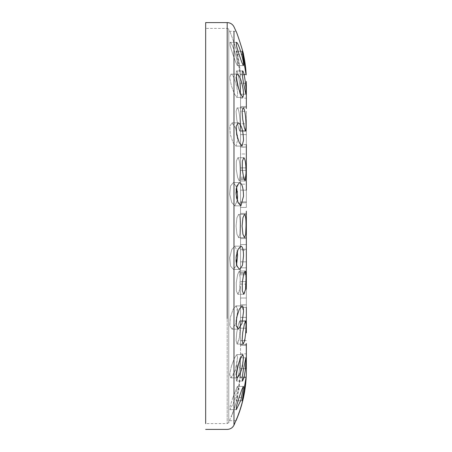 <?xml version="1.0" encoding="UTF-8"?>
<svg xmlns="http://www.w3.org/2000/svg" width="452" height="452" viewBox="0 0 452 452"><rect width="100%" height="100%" fill="white"/><g stroke="black" fill="none" stroke-linecap="round" stroke-linejoin="round"><path stroke-width="0.34" stroke-dasharray="2.26 1.69" d="M240.526 261.397L240.526 81.456L240.526 261.397M246.199 250.222L246.34 238.594L246.199 250.222M246.34 211.191L246.34 240.803L246.34 238.594L240.526 238.594L246.34 238.594M246.34 162.776L246.34 190.603L246.34 190.156L240.526 190.156L246.34 190.156M246.34 167.884L246.34 144.64L246.34 167.884L240.526 167.884L240.526 144.64L240.526 167.884L246.34 167.884L240.526 167.884M246.34 121.983L246.34 144.668M246.34 81.456L246.34 108.548M246.34 261.844L240.526 261.844L246.34 261.844L246.34 261.397L246.34 332.841M246.34 343.452L246.34 358.261M246.216 368.685L240.402 368.685L240.526 358.25L240.402 368.685L246.216 368.685L246.34 345.441L246.34 370.544M240.526 307.36L246.34 307.36L240.526 307.36L246.34 307.36L246.34 289.218M246.34 147.137L246.34 170.381L246.34 147.137L246.34 170.381L246.34 147.137L240.526 147.137L240.526 170.381L240.526 147.137L240.526 170.381L240.526 147.137L246.34 147.137M246.34 226L246.34 237.622L246.34 226M246.34 190.224L246.34 201.846L246.34 190.224M246.34 286.393L246.34 298.015L246.34 286.393M246.34 260.866L246.34 272.494L246.34 260.866M246.34 250.154L246.34 273.398L246.34 250.154L246.34 273.398L246.34 250.154L240.526 250.154L240.526 273.398L240.526 250.154L240.526 273.398L240.526 250.154L246.34 250.154M246.34 191.134L246.34 179.506L246.34 191.134M246.34 293.241L246.34 304.863L246.34 293.241M246.34 256.199L246.34 244.572L246.34 256.199M246.34 304.97L246.34 328.214L246.34 304.97L246.34 328.214L246.34 304.97L240.526 304.97L240.526 328.214L240.526 304.97L240.526 328.214L240.526 304.97L246.34 304.97M246.34 329.016L246.34 317.394L246.34 329.016M246.34 184.179L246.34 207.428L246.34 184.179L246.34 207.428L246.34 184.179L240.526 184.179L240.526 207.428L240.526 184.179L240.526 207.428L240.526 184.179L246.34 184.179M246.34 244.572L246.34 267.821L246.34 244.572L240.526 244.572L240.526 267.821L240.526 244.572L240.526 267.821L240.526 244.572L246.34 244.572M246.34 178.602L246.34 201.846L246.34 178.602L240.526 178.602L240.526 201.846L240.526 178.602L240.526 201.846L240.526 178.602L246.34 178.602M246.34 214.378L246.34 237.622L246.34 214.378L246.34 237.622L246.34 214.378L246.34 237.622L246.34 214.378L246.34 237.622L246.34 214.378L246.34 237.622L246.34 214.378L240.526 214.378L240.526 237.622L240.526 214.378L240.526 237.622L240.526 214.378L240.526 237.622L240.526 214.378L240.526 237.622L240.526 214.378L240.526 237.622L240.526 214.378L240.526 237.622L240.526 214.378L240.526 237.622L240.526 214.378L246.34 214.378L240.526 214.378M246.34 249.244L246.34 272.494L246.34 249.244L240.526 249.244L240.526 272.494L240.526 249.244L240.526 272.494L240.526 249.244L246.34 249.244M246.34 111.361L246.34 134.606L246.34 111.361L246.34 134.606L246.34 111.361L240.526 111.361L240.526 134.606L240.526 111.361L240.526 134.606L240.526 111.361L246.34 111.361M246.34 123.786L246.34 147.03L246.34 123.786L246.34 147.03L246.34 123.786L240.526 123.786L240.526 147.03L240.526 123.786L240.526 147.03L240.526 123.786L246.34 123.786M246.34 179.506L246.34 202.756L246.34 179.506L240.526 179.506L240.526 202.756L240.526 179.506L240.526 202.756L240.526 179.506L246.34 179.506M246.34 153.985L246.34 177.229L246.34 153.985L246.34 177.229L246.34 153.985L240.526 153.985L240.526 177.229L240.526 153.985L240.526 177.229L240.526 153.985L246.34 153.985M234.153 409.06L237.549 397.438C237.797 397.122 234.023 410.619 231.17 417.077L234.153 409.06L228.763 422.609L228.763 29.391L228.763 422.609L227.192 423.586L205.66 423.586L205.66 28.414L227.192 28.414L227.192 423.586L227.192 28.414A1.746 1.746 0 0 1 228.763 29.391A119.356 119.356 0 0 1 229.667 31.318L236.029 31.318C236.396 30.792 244.187 54.907 243.504 54.562L237.549 54.562C238.266 54.85 230.074 30.815 229.667 31.318C230.068 30.809 238.266 54.861 237.549 54.562A119.356 119.356 0 0 1 240.368 74.902L240.526 81.456L240.368 74.902L246.187 74.902M246.289 344.464L240.475 344.464L240.526 330.005L240.475 344.464L246.323 344.254M246.34 370.578L246.312 373.403M246.255 375.448L246.227 376.222M246.193 376.991L240.368 377.098M246.012 226C246.069 218.915 245.583 215.039 244.549 214.378L242.916 217.751L242.097 226L242.916 234.249L244.549 237.622L245.696 234.238L246.012 226M246.012 278.669L245.17 271.025L243.628 274.409L242.272 282.607L242.368 290.885L243.814 294.269C245.329 292.862 246.063 287.664 246.012 278.669M246.012 324.994L245.611 320.841L244.368 324.265L242.752 332.463L242.108 340.689L243.08 344.085L245.289 337.435L246.012 324.994M246.012 359.368L245.877 357.814L243.442 369.414L242.199 377.623L242.475 381.059L245.018 372.516L246.012 359.368M243.504 357.329L242.843 354.611L240.571 358.069L237.656 366.233L236.046 374.425L237.108 377.855L241.436 370.408L243.504 357.329M237.475 314.168L237.549 311.716C237.537 307.959 237.017 306.021 235.989 305.908L233.136 309.224L230.379 317.298L229.836 325.739L232.04 329.152L229.848 325.819L230.328 317.53L233.096 309.304L235.989 305.908L237.549 311.716L235.933 323.536L232.04 329.152L236.029 323.208L238.272 329.152L241.973 323.513L243.504 311.716L242.018 305.908L239.272 309.304L236.656 317.53M236.565 317.999L236.108 321.389M237.379 251.996L237.549 255.77L236.43 265.386L233.447 269.409L236.565 264.889L239.605 269.409L242.441 265.369L243.504 255.77C243.464 249.73 242.6 246.532 240.91 246.165L237.306 251.329L234.82 246.165L237.306 251.329M236.865 252.888L236.373 255.352M236.113 257.64L236.029 259.81M236.113 261.906L236.373 263.974M243.504 387.098L243.34 386.398L241.735 389.89L238.933 398.02L236.492 406.145L236.311 409.642L240.854 400.212L243.504 387.098M241.865 403.805L241.464 405.195M241.131 406.308L240.797 407.399M240.441 408.54L240.272 409.06M239.718 410.749L239.272 412.054M238.645 413.846L237.814 416.106M246.012 377.663L242.142 400.732L244.707 390.189L245.995 377.488L240.17 377.488L236.119 400.732L238.814 390.195L240.17 377.488L238.814 390.2L236.119 400.732L240.17 377.488L245.995 377.488M243.504 94.671C243.786 87.982 239.735 73.518 237.108 74.145L236.051 77.648L237.718 85.97L240.6 93.999L242.843 97.389L243.504 94.671M243.679 56.477L242.142 51.268L245.95 72.925M245.899 72.071L245.628 68.851M245.04 64.003L244.871 62.845M244.696 61.738L244.504 60.619M244.289 59.427L244.029 58.099M245.995 74.512L240.181 74.337C240.769 72.535 237.085 50.517 236.119 51.268L240.181 74.337L236.119 51.268C237.085 50.522 240.769 72.552 240.181 74.337L246.012 74.337M243.504 64.902C243.973 60.845 238.21 41.68 236.311 42.358L236.498 45.884L238.955 54.054L241.741 62.139L243.34 65.602L243.504 64.902M246.012 92.632C246.357 87.349 244.052 70.241 242.475 70.941L242.199 74.377L243.442 82.586L245.877 94.185L246.012 92.632M236.865 199.112L240.91 205.835L243.504 196.23C243.368 188.015 242.074 183.467 239.605 182.591L236.373 188.026M236.113 190.094L236.029 192.196M236.113 194.36L236.373 196.648M243.504 140.284C243.176 130.442 241.43 124.628 238.272 122.848L236.187 126.261L236.695 134.679L239.306 142.764L242.018 146.092L243.504 140.284M246.012 173.331C246.063 164.325 245.329 159.127 243.814 157.731L242.368 161.115L242.272 169.393L243.628 177.591L245.17 180.975L246.012 173.331M246.012 127.006C246.187 119.944 244.803 107.384 243.08 107.915L242.108 111.328L242.758 119.588L244.374 127.752L245.611 131.159L246.012 127.006M240.526 286.393L240.526 298.015L240.526 286.393M240.526 293.241L240.526 304.863L240.526 293.241M240.526 329.016L240.526 317.394L240.526 329.016M240.402 83.315L240.526 93.75L240.402 83.315L246.216 83.315L240.402 83.315M240.475 107.536L240.526 121.995L240.475 107.536L246.289 107.536L240.475 107.536M240.526 144.64L240.526 162.782L240.526 144.64L246.34 144.64M240.526 330.017L240.526 307.332L240.526 330.017M240.526 358.261L240.526 343.452L240.526 358.261M240.526 370.544C240.351 379.143 240.351 379.143 240.526 370.544C240.351 379.143 240.351 379.143 240.526 370.544M240.526 370.934L240.526 365.408L240.526 370.934L237.549 397.438L243.504 397.438M240.526 162.776L240.526 121.983M238.65 214.378C239.735 215.039 240.244 218.915 240.181 226L239.848 234.243L238.65 237.622L236.933 234.249L236.068 226L236.933 217.751L238.65 214.378L236.933 217.751L236.068 226L236.933 234.249L238.65 237.622L239.848 234.238L240.181 226C240.244 218.909 239.735 215.039 238.65 214.378L244.549 214.378L238.65 214.378M237.876 294.269L236.356 290.885L236.255 282.602L237.684 274.409L239.3 271.025L240.181 278.669C240.238 287.675 239.47 292.873 237.876 294.269L239.662 289.359L240.181 278.669C240.221 273.827 239.927 271.279 239.3 271.025L237.684 274.409L236.255 282.602L236.356 290.885L237.876 294.269L243.814 294.269L237.876 294.269M236.758 332.463L238.458 324.265L239.763 320.841L240.181 324.994L239.424 337.446L237.102 344.085L236.085 340.689L236.758 332.463M240.046 357.814L239.136 372.533L236.469 381.059L236.176 377.623L237.486 369.414L240.046 357.814L237.486 369.414L236.176 377.618L236.469 381.059L238.074 377.669L239.554 369.437L240.046 357.814L245.877 357.814L240.046 357.814M231.39 366.233L234.458 358.08L236.854 354.611L237.549 357.329L235.368 370.437L230.808 377.855L229.684 374.425L231.39 366.233M233.447 269.409L230.582 266.092L229.752 257.691L231.763 249.453L234.82 246.165L231.763 249.453L229.752 257.685L230.582 266.087L233.447 269.409L239.605 269.409L233.447 269.409M236.029 128.792L232.04 122.848L229.836 126.261L230.379 134.702L233.136 142.775L235.989 146.092L237.549 140.284L237.475 137.832M237.379 200.004L234.82 205.835L231.763 202.547L229.752 194.315L230.582 185.913L233.447 182.591L236.565 187.111L233.447 182.591L230.582 185.908L229.752 194.309L231.763 202.547L234.82 205.835L237.306 200.671M237.876 157.731L236.356 161.115L236.255 169.398L237.684 177.591L239.3 180.975L240.181 173.331C240.238 164.325 239.47 159.127 237.876 157.731C239.47 159.132 240.238 164.33 240.181 173.331L239.3 180.975L237.684 177.591L236.255 169.398L236.356 161.115L237.876 157.731L243.814 157.731L237.876 157.731M236.464 366.233L237.549 357.329L236.854 354.611L234.498 358.001L231.458 366.013L229.689 374.341L230.808 377.855L233.786 374.482L236.464 366.233M239.927 332.463L240.181 324.994L239.763 320.841L238.464 324.248L236.769 332.406L236.08 340.667L237.102 344.085L238.82 340.712L239.927 332.463M232.735 398.02L237.373 386.398L237.549 387.098L234.757 400.235L229.966 409.642L230.158 406.133L232.735 398.02M237.373 386.398L232.763 397.935L230.164 406.105L229.966 409.642L234.757 400.235L237.549 387.098L237.373 386.398L243.34 386.398L237.373 386.398M230.808 74.145C233.582 73.506 237.848 87.954 237.549 94.671L236.854 97.389L234.498 93.999L231.458 85.987L229.689 77.659L230.808 74.145L229.689 77.659L231.458 85.987L234.498 93.999L236.854 97.389L237.549 94.671C237.842 87.931 233.582 73.512 230.808 74.145L237.108 74.145L230.808 74.145M236.469 70.941L236.176 74.377L237.486 82.586L240.046 94.185L240.181 92.632C240.543 87.326 238.125 70.241 236.469 70.941C238.125 70.235 240.549 87.343 240.181 92.632L240.046 94.185L237.486 82.586L236.176 74.382L236.469 70.941L242.475 70.941L236.469 70.941M237.102 107.915L236.08 111.328L236.769 119.594L238.464 127.752L239.763 131.159L240.181 127.006C240.368 119.927 238.91 107.378 237.102 107.915C238.916 107.373 240.374 119.944 240.181 127.006L239.763 131.159L238.464 127.752L236.769 119.594L236.08 111.333L237.102 107.915L243.08 107.915L237.102 107.915M229.966 42.358L230.164 45.895L232.763 54.065L235.695 62.127L237.373 65.602L237.549 64.902C238.04 60.811 231.978 41.686 229.966 42.358C231.978 41.686 238.04 60.822 237.549 64.902L237.373 65.602L235.695 62.127L232.763 54.065L230.164 45.895L229.966 42.358L236.311 42.358L229.966 42.358M236.65 187.467L237.272 191.156M237.379 192.213L237.549 196.23M237.379 136.504L237.549 140.284L235.989 146.092L233.136 142.775L230.379 134.702L229.836 126.261L232.04 122.848L236.046 128.86M236.549 130.882L237.243 135.182M232.04 122.848L238.272 122.848L232.04 122.848M233.447 182.591L239.605 182.591L233.447 182.591M236.119 51.268L242.142 51.268L236.119 51.268M240.526 345.441L246.34 345.441L240.526 345.441M234.82 246.165L240.91 246.165L234.82 246.165M240.526 321.219L246.34 321.219L240.526 321.219M240.526 353.854L246.34 353.854M240.526 284.116L246.34 284.116M239.3 271.025L245.17 271.025L239.3 271.025M235.989 305.908L242.018 305.908L235.989 305.908M233.983 31.318L233.983 420.682M227.192 133.442L227.192 318.558M238.65 237.622L244.549 237.622L238.65 237.622M240.526 170.381L246.34 170.381L240.526 170.381M240.526 237.622L246.34 237.622M240.526 213.406L246.34 213.406L240.526 213.406M240.526 201.846L246.34 201.846L240.526 201.846M240.526 298.015L246.34 298.015L240.526 298.015M240.526 274.771L246.34 274.771L240.526 274.771M240.526 272.494L246.34 272.494L240.526 272.494M240.526 273.398L246.34 273.398L240.526 273.398M240.526 202.756L246.34 202.756L240.526 202.756M240.526 304.863L246.34 304.863L240.526 304.863M240.526 281.619L246.34 281.619L240.526 281.619M240.526 267.821L246.34 267.821L240.526 267.821M240.526 328.214L246.34 328.214L240.526 328.214M240.526 340.638L246.34 340.638L240.526 340.638M240.526 317.394L246.34 317.394L240.526 317.394M240.526 207.428L246.34 207.428L240.526 207.428M240.526 177.229L246.34 177.229L240.526 177.229M240.526 130.781L246.34 130.781L240.526 130.781M240.526 147.03L246.34 147.03L240.526 147.03M239.763 131.159L245.611 131.159L239.763 131.159M239.3 180.975L245.17 180.975L239.3 180.975M240.526 134.606L246.34 134.606L240.526 134.606M240.526 106.559L246.34 106.559L240.526 106.559M235.989 146.092L242.018 146.092L235.989 146.092M234.82 205.835L240.91 205.835L234.82 205.835M240.046 94.185L245.877 94.185L240.046 94.185M237.373 65.602L243.34 65.602L237.373 65.602M236.854 97.389L242.843 97.389L236.854 97.389M240.526 98.146L246.34 98.146M237.102 344.085L243.08 344.085L237.102 344.085M239.763 320.841L245.611 320.841L239.763 320.841M236.469 381.059L242.475 381.059L236.469 381.059M230.808 377.855L237.108 377.855L230.808 377.855M236.854 354.611L242.843 354.611L236.854 354.611M232.04 329.152L238.272 329.152L232.04 329.152M236.119 400.732L242.142 400.732L236.119 400.732M229.667 420.682L236.029 420.682M229.966 409.642L236.306 409.642L229.966 409.642"/><path stroke-width="0.68" d="M246.34 238.594L246.34 261.844M246.34 108.548L246.34 81.456M246.34 144.668L246.34 190.156M246.34 289.223L246.34 211.191M246.34 332.841L246.34 307.36M246.323 344.254L246.34 365.408L246.289 344.464M246.34 370.578L246.34 370.544C246.17 379.143 246.17 379.143 246.34 370.544L246.34 365.414L246.216 368.685M227.192 318.558L227.192 22.6A7.554 7.554 0 0 1 233.983 26.843A125.164 125.164 0 0 1 236.029 31.318C236.396 30.792 244.187 54.901 243.504 54.562A125.164 125.164 0 0 1 246.187 74.902M246.312 373.403L246.255 375.448M246.227 376.222L246.193 376.991M246.34 330.017L246.34 307.332L246.34 330.017M236.656 317.53L236.565 317.999M236.108 321.389L237.475 314.168M236.373 263.974L236.565 264.889L237.549 255.77L237.306 251.329L236.865 252.888M236.373 255.352L236.113 257.64M236.029 259.81L236.113 261.906M246.012 278.669L245.515 289.359L243.814 294.269L242.368 290.885L242.272 282.607L243.628 274.409L245.17 271.025C245.764 271.279 246.046 273.827 246.012 278.669M243.504 140.284L242.018 146.092L239.306 142.764L236.695 134.673L236.187 126.261L238.272 122.848C241.43 124.633 243.176 130.442 243.504 140.284M243.504 196.23L240.91 205.835L238.006 202.536L236.108 194.303L236.893 185.919L239.605 182.591C242.074 183.472 243.374 188.021 243.504 196.23M243.504 255.77L242.441 265.375L239.605 269.409L236.893 266.081L236.108 257.702L238.006 249.464L240.91 246.165C242.6 246.538 243.464 249.736 243.504 255.77M246.012 226L245.69 234.238L244.549 237.622L242.916 234.249L242.097 226L242.916 217.751L244.549 214.378C245.583 215.045 246.069 218.921 246.012 226M246.012 173.331L245.17 180.975L243.628 177.591L242.272 169.393L242.368 161.115L243.814 157.731C245.329 159.138 246.063 164.336 246.012 173.331M243.504 311.716L241.973 323.513L238.272 329.152L236.187 325.739L236.695 317.321L239.306 309.236L242.018 305.908C243.001 306.027 243.492 307.965 243.504 311.716M243.504 357.329L242.47 366.233L239.927 374.482L237.108 377.855L236.051 374.352L237.718 366.03L240.6 358.001L242.843 354.611L243.504 357.329M246.012 324.994L245.769 332.463L244.713 340.706L243.08 344.085L242.108 340.672L242.758 332.412L244.374 324.248L245.611 320.841L246.012 324.994M246.012 377.663L244.707 390.195L242.142 400.732L246.012 377.663M243.504 387.098L240.854 400.223L236.311 409.642L236.498 406.116L238.955 397.946L241.741 389.861L243.34 386.398L243.504 387.098M246.012 359.368L245.413 369.437L244.001 377.663L242.475 381.059L242.199 377.623L243.442 369.414L245.877 357.814L246.012 359.368M239.718 410.749L237.147 417.863C239.792 411.755 243.786 397.076 243.504 397.438L241.865 403.805M241.464 405.195L241.131 406.308M240.797 407.399L240.441 408.54M239.272 412.054L238.645 413.846M237.814 416.106L233.983 425.157L233.983 31.318M245.95 72.925L245.899 72.071M245.628 68.851L245.04 64.003M244.871 62.845L244.696 61.738M244.504 60.619L244.289 59.427M244.029 58.099L243.679 56.477M246.012 74.337L242.142 51.268C243.057 50.522 246.572 72.563 246.012 74.337L245.995 74.512M246.012 92.632L245.877 94.185L243.442 82.586L242.199 74.377L242.475 70.941C244.052 70.241 246.357 87.355 246.012 92.632M246.012 127.006L245.611 131.159L244.374 127.752L242.758 119.588L242.108 111.333L243.08 107.915C244.803 107.378 246.193 119.961 246.012 127.006M243.504 94.671L242.843 97.389L240.605 93.999L237.718 85.97L236.051 77.648L237.108 74.145C239.735 73.512 243.792 87.999 243.504 94.671M243.504 64.902L243.34 65.602L241.741 62.133L238.955 54.054L236.498 45.884L236.311 42.358C238.21 41.68 243.973 60.867 243.504 64.902M236.373 188.026L236.113 190.094M236.029 192.196L236.113 194.36M236.373 196.648L236.865 199.112M237.306 251.329L237.379 251.996M237.475 137.832L236.029 128.792M237.306 200.671L237.549 196.23L236.65 187.467M237.272 191.156L237.379 192.213M237.549 196.23L237.379 200.004M236.046 128.86L236.549 130.882M237.243 135.182L237.379 136.504M205.66 226L205.66 22.6L205.66 226M205.66 28.414L205.66 423.586M233.983 420.682L233.983 425.157C232.531 427.863 230.266 429.281 227.192 429.4L205.66 429.4M205.66 22.6L227.192 22.6L227.192 133.442M246.34 370.934L246.34 365.414L246.34 370.934C246.3 388.223 242.865 404.806 236.029 420.682M246.34 358.261L246.34 343.458"/></g></svg>
